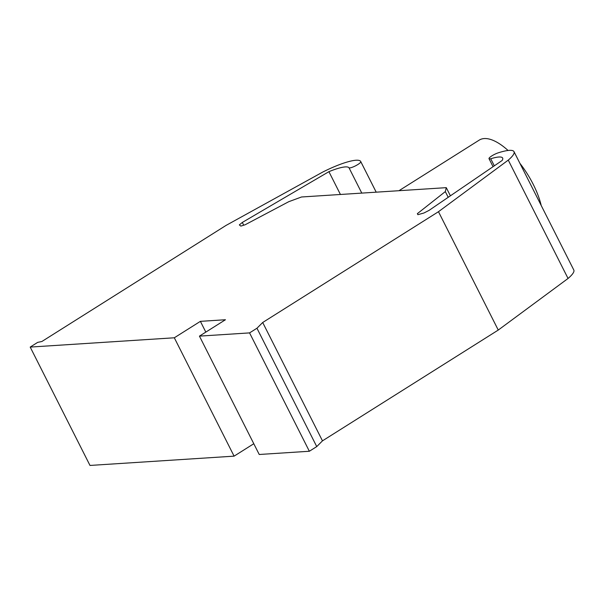 <?xml version="1.0" encoding="UTF-8"?>
<svg xmlns="http://www.w3.org/2000/svg" width="604" height="604" viewBox="0 0 604 604"><rect width="100%" height="100%" fill="white"/><g stroke="black" fill="none" stroke-linecap="round" stroke-linejoin="round"><path stroke-width="0.91" d="M253.793 443.729L234.095 456.148L174.314 337.787L30.2 347.081L37.659 342.385L41.903 341.479L226.062 225.405L322.732 172.072A38.377 7.724 153.2 0 1 360.731 161.532A38.377 7.724 153.2 0 1 360.799 161.691A6.712 1.351 153.2 0 1 355.96 165.609A6.712 1.351 153.2 0 1 349.059 167.897A30.729 6.183 -26.8 0 0 328.908 171.672L340.429 194.48M349.059 167.897L361.788 193.106M328.908 171.672L242.31 222.438L243.714 225.209M205.821 332.109L200.392 321.351L225.451 319.735L199.441 336.126L259.229 454.487L309.354 451.256L316.745 446.598L322.476 440.852L498.255 330.063L568.054 278.467A38.377 7.724 -26.8 0 0 573.8 270.011L514.012 151.657A38.377 7.724 153.2 0 1 508.266 160.113L568.054 278.467M174.314 337.787L200.392 321.351M242.31 222.438L239.343 224.907L240.837 226.1L245.111 224.771L288.78 201.683L301.517 196.987L446.281 187.655L445.322 191.589L417.349 213.665L417.892 214.684L423.925 213.008L429.036 210.396L502.128 160.498A30.729 6.183 -26.8 0 0 502.649 158.044A30.729 6.183 -26.8 0 0 490.735 158.761L494.306 165.836M445.322 191.589L448.206 197.304M446.281 187.655L450.395 195.809M30.2 347.081L89.988 465.442L234.095 456.148M508.266 160.113L438.474 211.702L262.695 322.498L256.957 328.236L249.565 332.895L309.354 451.256M249.565 332.895L199.441 336.126M256.957 328.236L316.745 446.598M262.695 322.498L322.476 440.852M438.474 211.702L498.255 330.063M490.735 158.761A6.712 1.351 153.2 0 1 489.014 158.678A6.712 1.351 153.2 0 1 491.837 155.885A6.712 1.351 153.2 0 1 498.224 152.835A38.377 7.724 153.2 0 1 514.012 151.657M508.07 150.479A54.149 22.627 -122.2 0 0 484.219 138.558A54.149 22.627 -122.2 0 0 479.259 140.098L398.965 190.705M541.214 205.503A54.149 22.627 -122.2 0 0 519.953 163.405M360.799 161.691L376.194 192.17M360.731 161.532L376.209 192.17M489.014 158.678L493.06 166.689"/></g></svg>
